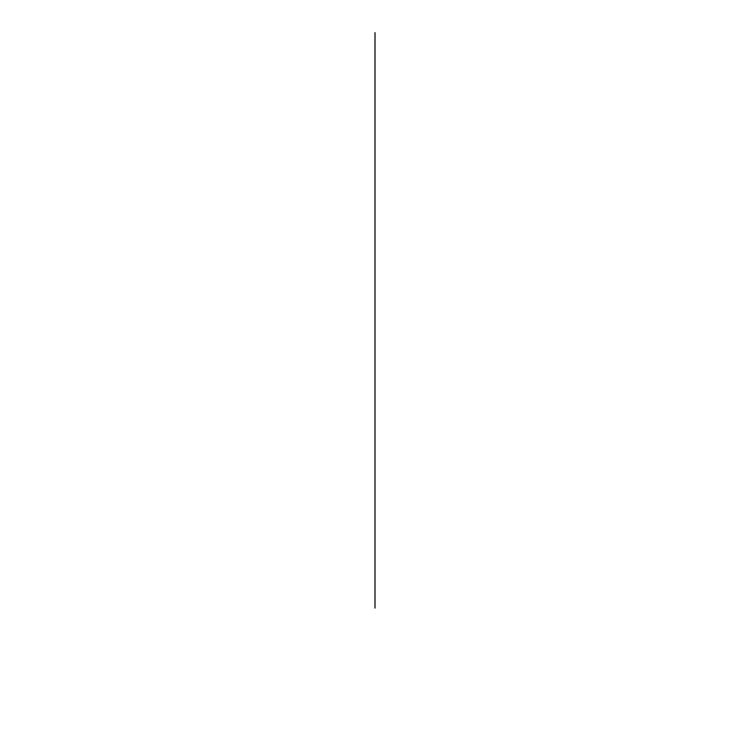 <?xml version="1.0" encoding="UTF-8"?>
<svg xmlns="http://www.w3.org/2000/svg" width="750" height="750" viewBox="0 0 750 750"><rect width="100%" height="100%" fill="white"/><g stroke="black" fill="none" stroke-linecap="round" stroke-linejoin="round"><path stroke-width="0.56" stroke-dasharray="3.75 2.81" d=""/><path stroke-width="1.12" d="M375 608.091L375 32.616L375 608.091"/></g></svg>
